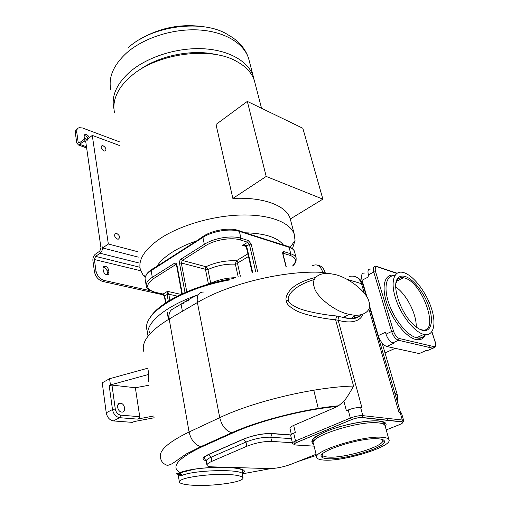 <?xml version="1.0" encoding="UTF-8"?>
<svg xmlns="http://www.w3.org/2000/svg" width="511" height="511" viewBox="0 0 511 511"><rect width="100%" height="100%" fill="white"/><g stroke="black" fill="none" stroke-linecap="round" stroke-linejoin="round"><path stroke-width="0.77" d="M254.146 79.978L253.258 76.337C248.595 61.537 229.126 50.052 203.097 48.743C177.106 47.434 147.449 56.849 130.126 71.681C116.738 83.683 111.283 95.8 113.768 108.025L113.972 108.881M217.092 54.798C192.641 48.596 157.963 55.673 137.925 71.035M255.136 83.574L254.395 80.712C252.293 74.191 247.72 68.551 240.675 63.792L236.395 61.263C210.066 46.131 156.417 53.483 130.95 76.28C125.246 81.147 120.935 86.276 118.028 91.661C114.221 98.885 113.046 105.828 114.502 112.49M292.458 248.691L295.032 240.489L294.259 234.236C290.325 222.521 269.936 214.365 241.486 215.01C213.068 215.636 179.84 225.357 160.052 238.631C144.728 249.323 138.142 259.524 140.282 269.22L143.035 275.02L145.181 277.486M322.875 199.143L290.331 218.976L290.159 218.446C286.224 205.646 263.414 196.818 232.863 198.434L266.205 176.442L322.875 199.143L302.844 128.267L247.318 101.395L266.205 176.442M247.318 101.395L216.006 124.473L232.863 198.434M202.956 236.504L196.658 240.86C186.956 244.175 178.607 248.084 171.607 252.594C164.689 257.103 159.771 261.721 156.839 266.429L151.959 269.265L151.16 270.626L202.905 237.417L203.634 236.069C212.653 230.148 229.145 227.433 238.03 230.359L239.372 231.374L289.105 247.286L287.757 246.308L283.477 245.056C277.569 237.391 264.807 233.297 245.21 232.792L239.033 230.678M245.21 232.792L283.477 245.056M156.839 266.429L196.658 240.86M147.864 335.318C145.245 323.418 164.912 306.338 197.712 294.93C189.357 298.737 183.666 302.672 171.696 309.66C169.365 311.589 168.521 314.706 169.179 319.017L197.399 302.525C228.551 283.758 285.157 270.108 322.805 272.382C320.576 265.841 317.203 263.593 312.681 265.631M315.619 277.377C302.653 280.731 293.985 285.195 289.609 290.765C286.435 295.026 285.342 298.443 286.326 301.017C286.447 303.956 289.878 307.239 296.61 310.867C304.339 314.757 322.128 318.577 335.631 319.797L338.167 320.295C355.247 324.951 361.826 318.481 362.612 314.329M314.297 279.498C289.533 287.214 287.035 298.277 288.511 300.302C288.21 302.314 291.379 304.895 298.015 308.056C305.955 311.448 323.233 314.808 336.628 315.983L343.264 317.433C351.542 319.024 357.476 318.123 361.053 314.731M322.805 272.382L327.813 273.538M316.98 264.992C321.023 265.452 323.776 268.039 325.245 272.765M357.023 277.454C359.955 278.904 361.916 281.235 362.912 284.435L361.501 283.675C359.284 277.697 355.273 275.269 349.479 276.4M339.745 316.539C338.429 317.382 337.899 318.634 338.167 320.295L361.941 407.746L360.638 407.586C357.01 407.382 352.865 408.187 348.195 409.988L346.42 410.748L343.941 401.339L337.758 406.386L293.691 425.408C290.989 426.615 289.756 427.643 289.993 428.505L291.366 434.452M386.201 429.93L399.608 424.609C402.898 423.191 403.549 422.284 401.563 421.882L402.329 420.029L400.107 412.409L398.944 412.268L368.891 309.046M395.495 395.361L369.459 306.862M400.107 412.409L401.505 413.131M293.691 425.408L295.332 432.466L293.704 433.162C291.538 434.107 290.548 434.918 290.733 435.589L292.484 443.216M336.628 315.983L335.631 319.797L353.555 386.048C350.176 392.339 346.969 397.437 343.941 401.339M242.208 473.486C244.718 472.004 248.825 468.772 228.391 467.348M223.703 467.207C196.243 467.367 184.184 470.976 179.84 472.637L179.24 472.886C174.998 473.569 175.65 474.144 181.181 474.617M243.025 477.721L242.284 473.997C242.763 468.977 195.438 469.698 182.025 475.377L178.39 476.009L179.399 482.097C180.287 484.607 193.094 485.814 205.518 485.367C219.264 485.016 235.111 482.601 240.01 480.417C242.227 479.548 243.23 478.647 243.025 477.721C240.592 475.281 232.23 474.189 217.948 474.451C203.921 474.713 186.911 477.261 182.108 479.561C180.121 480.391 179.22 481.234 179.399 482.097M355.484 315.134L353.778 318.474M421.722 352.469L419.237 353.574L386.744 346.477C383.122 345.11 380.286 341.501 378.249 335.65L369.536 305.821M367.051 297.313L362.069 280.252C360.887 275.359 361.724 272.944 364.567 273.021M396.811 273.411L375.662 266.263C373.413 266.18 372.775 268.103 373.758 272.037L391.618 331.505C393.298 336.232 395.578 339.151 398.465 340.281L392.87 342.887L394.007 343.143L386.744 346.477M378.249 335.65L385.447 332.239L386.016 334.156C387.67 338.863 389.95 341.77 392.844 342.881L392.87 342.887M377.546 266.998C375.381 266.595 374.729 268.166 375.591 271.718L373.758 272.037L368.418 274.848L368.955 276.643L362.069 280.252M368.418 274.848C367.454 270.926 368.105 268.997 370.366 269.073M429.151 345.5L429.221 347.41M419.237 353.574L426.283 350.431L427.305 350.661L429.259 349.792M404.239 272.772L402.611 272.337C393.706 270.453 390.232 282.436 395.801 299.037C401.244 315.613 414.51 332.233 423.83 334.392L423.875 334.398C433.552 336.819 436.707 324.185 431.373 308.178C426.174 292.196 413.808 275.966 404.239 272.772M422.54 330.33C431.003 332.54 433.852 321.598 429.208 307.571C424.679 293.57 413.808 279.306 405.447 276.572C402.387 275.576 399.953 276.023 398.158 277.927C390.877 284.333 400.554 313.652 414.242 325.335C417.219 327.998 419.985 329.659 422.54 330.33M419.365 329.052L421.364 329.736C440.508 334.929 423.21 282.87 404.833 278.073L403.569 277.741C401.192 277.288 399.283 277.837 397.833 279.396L398.158 277.927M395.923 283.33L397.833 279.396M416.171 326.951C416.944 314.552 406.2 293.697 395.712 287.029M148.797 374.384L147.807 368.188L109.584 378.721L110.44 384.917L148.797 374.384L148.388 381.263M154.188 417.768L134.106 421.575L132.502 422.38L113.397 420.93C109.616 420.157 107.233 417.449 106.237 412.811L102.238 382.828L109.584 378.721M153.9 415.967L137.287 419.109C138.839 418.803 139.65 418.004 139.739 416.714L135.364 387.753L111.973 385.096L115.282 408.998C116.054 412.511 117.856 414.555 120.705 415.136L119.715 417.704L137.287 419.109L119.721 417.698L113.442 420.93M149.02 385.23L135.364 387.753M120.532 403.236L120.468 403.23C115.914 402.662 117.262 411.904 121.784 412.083L121.79 412.083C126.377 412.664 125.035 403.447 120.532 403.236M110.44 384.917L109.201 385.601L111.973 385.096M292.381 442.75L271.654 441.402C263.74 441.287 255.468 442.903 246.845 446.256L211.893 461.324C208.347 462.896 206.719 464.237 207 465.349C207.37 466.249 209.018 466.747 211.937 466.85L269.323 468.593C276.189 468.504 283.458 467.06 291.117 464.25L316.066 454.279M295.69 442.967L294.208 442.871M314.061 286.486C315.491 296.629 336.142 312.425 349.447 314.329C362.893 317.823 372.506 310.777 368.955 301.745C367.039 291.391 346.228 275.646 332.278 274.056C320.027 271.335 311.027 277.748 314.061 286.486M382.637 437.333C363.602 435.072 311.563 451.43 316.89 457.677C317.58 459.095 320.129 459.906 324.523 460.111C344.427 461.548 393.291 446.269 388.928 439.62C388.322 438.406 386.227 437.646 382.637 437.333M328.068 458.718C344.44 459.919 384.668 447.885 384.457 441.638C384.585 440.118 382.688 439.192 378.766 438.847C360.938 436.822 313.358 452.529 322.019 457.281C323.048 458.099 325.066 458.578 328.068 458.718M322.217 454.273L322.92 455.716C323.904 456.502 325.839 456.975 328.72 457.115C344.446 458.31 383.135 446.71 382.867 440.68L382.452 439.517M322.415 455.071L322.352 454.119M247.873 253.852L236.274 260.827L235.386 264.2C226.009 263.765 216.862 265.548 207.945 269.553L205.971 266.716L182.299 260.425L181.15 259.032C179.866 260.042 179.316 261.453 179.514 263.267L185.014 292.528M248.48 256.522L238.152 262.68L237.577 263.682L235.386 264.2L238.19 276.898M246.257 246.398L242.597 245.389L247.707 242.259L240.253 239.953C231.483 237.015 214.55 239.819 205.486 245.759L182.299 260.425L181.316 262.967L186.764 291.775M252.217 272.804L246.219 246.647L246.609 246.078C246.826 245.254 245.484 245.025 242.597 245.389L246.155 246.468M210.781 283.509L208.335 283.522L205.569 269.859L205.007 269.188L181.316 262.967L179.514 263.267M181.82 293.589L180.607 294.31L167.493 291.34L167.103 294.502L164.702 295.965L165.89 302.716M176.257 264.679L175.362 264.813L153.434 278.68C145.143 284.927 145.827 289.481 155.472 292.349L163.086 294.042L167.493 291.34L168.79 294.208L167.103 294.502L168.291 301.177M176.544 264.883L176.908 264.915C176.455 263.267 175.554 262.775 174.219 263.433L152.304 277.332L151.16 270.626C146.574 273.666 144.587 276.655 145.194 279.587L146.191 285.56M119.964 145.667L92.267 135.396L108.338 244.003L137.389 251.623M79.837 142.492L78.1 141.873L79.033 142.901L79.722 142.588L85.254 138.558L87.151 140.627L87.017 139.701L92.267 135.396M117.524 239.103C114.311 236.932 113.749 234.996 115.837 233.303L116.642 233.374C119.849 235.558 120.398 237.494 118.296 239.18L117.524 239.103M103.957 150.937C101.076 148.957 100.443 147.2 102.04 145.673L103.165 145.788C106.033 147.775 106.665 149.531 105.049 151.045L103.957 150.937M163.756 294.968L102.724 281.452C98.323 279.996 95.563 276.764 94.446 271.763L95.947 270.747L94.388 259.518L95.589 256.369L100.079 253.252C101.874 251.725 102.673 249.611 102.487 246.909L102.641 247.969L138.296 257.122M102.641 247.969L108.338 244.003M94.446 271.763L92.906 260.546C92.727 257.857 93.526 255.756 95.289 254.248L99.779 251.131L100.98 247.963L85.759 141.771L84.807 140.729L84.111 141.049L78.617 145.06L76.739 142.991L75.417 133.397C75.168 131.18 75.807 129.705 77.34 128.964M78.1 141.873L76.771 132.266C76.509 129.8 77.302 128.274 79.154 127.673L82.507 127.98L119.319 141.771M89.316 137.81C88.371 135.498 86.953 134.355 85.069 134.399L84.104 136.252L84.539 138.749M87.969 138.922C87.189 136.871 85.905 135.722 84.117 135.466M95.947 270.747C97.071 275.755 99.83 278.993 104.231 280.45L150.496 290.765M108.958 272.216L108.645 270.095C107.993 267.668 106.652 266.372 104.614 266.199C103.42 266.41 102.89 267.266 103.024 268.773L103.331 270.9C103.976 273.321 105.311 274.624 107.342 274.816C108.562 274.605 109.099 273.736 108.958 272.216L107.457 273.213L107.272 274.822M108.645 270.095L107.15 271.092C106.531 268.729 105.215 267.432 103.209 267.202M107.15 271.092L107.457 273.213M139.196 39.775C159.01 27.85 180.377 23.493 203.301 26.7M249.349 61.294L248.589 58.363C245.427 48.571 238.65 40.765 228.264 34.946C203.838 18.971 152.399 25.231 128.191 47.734M253.258 76.337L248.589 58.363C243.856 43.263 224.508 31.458 198.76 29.957C173.044 28.456 143.789 37.827 126.741 52.793C113.563 64.91 108.236 77.206 110.753 89.674M202.905 237.417C212.384 231.113 230.167 228.187 239.372 231.374L240.93 238.222C231.707 235.105 213.854 238.062 204.323 244.335L202.905 237.417M183.979 302.876L183.89 302.397M182.28 293.748L176.908 264.915L176.576 265.413L175.688 264.666L176.372 264.839M205.486 245.759L204.323 244.335L181.15 259.032M186.572 300.813L186.662 301.286M188.284 299.816L188.502 300.966M238.152 262.68L236.274 260.827C225.926 260.297 215.821 262.258 205.971 266.716L205.007 269.188M240.253 239.953L240.93 238.222L248.378 240.553L247.707 242.259L249.406 244.373L246.609 246.078L252.715 272.676M292.777 265.995C296.259 262.156 295.134 262.941 296.061 261.025L296.156 257.927C295.505 256.107 293.704 254.727 290.759 253.782L289.105 247.286C292.043 248.257 293.844 249.662 294.502 251.501L294.675 252.166M292.541 266.014C297.095 261.249 296.284 257.71 290.114 255.398L290.759 253.782L284.071 251.693C282.909 251.482 282.474 252.191 282.768 253.82L285.968 266.614M257.582 271.482L251.208 244.073L248.378 240.553M290.114 255.398L283.426 253.328L282.979 253.59M153.434 278.68L152.304 277.332C147.698 280.36 145.692 283.318 146.299 286.211C146.082 288.345 149.078 290.414 155.293 292.433L154.629 292.145M155.472 292.349L162.249 293.857M174.219 263.433L175.362 264.813L176.493 265.1M149.046 331.352L150.33 333.453M229.343 279.996C180.179 288.766 141.189 314.425 147.098 330.349M203.519 292.024C198.555 292.183 196.511 295.684 197.399 302.525L219.743 417.659L189.089 431.999C168.125 442.181 158.608 450.74 160.524 457.671C161.022 461.171 162.945 463.592 166.299 464.933C167.244 465.681 169.358 465.176 172.629 463.426L186.228 453.985L200.804 446.659C194.889 444.826 190.98 439.939 189.089 431.999L169.179 319.017C149.857 330.828 141.336 341.552 143.617 351.204M353.555 386.048C314.335 387.006 253.66 401.378 219.743 417.659C221.806 425.772 225.785 430.818 231.687 432.785L200.804 446.659L201.928 446.806C177.86 458.303 170.495 466.913 179.84 472.637L182.025 475.377M286.326 301.017L288.511 300.302M347.065 279.332L361.501 283.675L364.273 293.186M403.722 420.853L402.329 420.029L362.823 415.641L360.638 407.586M363.455 285.004L362.912 284.435L366.304 296.054M401.563 421.882L362.018 417.615L362.823 415.641C359.188 415.475 355.024 416.286 350.335 418.075L348.195 409.988M362.018 417.615C358.99 417.481 355.522 418.158 351.613 419.64L350.335 418.075L295.518 440.98L293.704 433.162M337.758 406.386C304.141 409.407 259.518 420.764 232.812 432.951L231.687 432.785C259.243 420.4 304.735 408.857 339.048 405.74M232.812 432.951L201.928 446.806M383.339 424.041L384.885 422.527M386.75 420.285L387.843 418.42M242.259 473.863L270.817 468.593M297.747 461.599L316.341 455.422M290.893 434.918L272.216 433.513C263.044 433.302 253.462 435.168 243.479 439.102L208.673 454.375C202.177 457.479 201.315 459.581 206.086 460.686M317.989 436.956L315.606 436.777M179.24 472.886L181.437 475.588M397.379 401.806L397.609 395.923L394.371 392.237M351.083 318.596L355.279 315.121M385.013 352.954L395.15 348.31M394.007 343.143L386.782 346.484M375.591 271.718L393.508 331.16L391.618 331.505L386.016 334.156M393.508 331.16C394.914 335.107 396.823 337.547 399.232 338.48L398.491 340.288L432.772 348.227L427.305 350.661M399.232 338.48L433.481 346.515C435.404 346.624 435.877 344.868 434.887 341.246L431.84 331.805M394.971 275.429C385.3 272.804 381.002 284.902 386.54 302.301C391.943 319.662 405.945 337.311 415.839 339.483C420.4 340.454 423.581 338.85 425.382 334.667M434.887 341.246L431.936 331.665M433.481 346.515L432.772 348.227L434.637 347.499M394.767 275.768C386.265 274.822 383.263 287.182 388.89 303.47C394.415 319.739 407.363 335.657 416.561 337.726L416.606 337.733C420.342 338.557 423.127 337.522 424.973 334.616M313.773 390.2L318.398 408.845M120.705 415.136L139.739 416.714M109.201 385.601L112.477 409.528C113.487 414.185 115.888 416.912 119.67 417.704L113.397 420.93M115.282 408.998L112.477 409.528L106.237 412.811M272.216 433.513L270.734 437.205C262.826 437.058 254.574 438.668 245.976 442.034L211.126 457.204C207.594 458.782 205.971 460.136 206.252 461.273L206.955 465.106M243.479 439.102L245.976 442.034L246.845 446.256M314.584 440.29L312.08 440.118M291.436 438.662L270.734 437.205L271.654 441.402M208.673 454.375L211.126 457.204L211.893 461.324M351.613 419.64L296.763 442.469C293.742 443.861 293.448 444.711 295.888 445.017L314.112 446.154M385.249 426.564C387.415 423.613 385.466 421.767 379.411 421.013C369.185 419.87 347.569 423.593 331.435 429.349C314.495 435.864 308.548 440.763 313.601 444.046M399.608 424.609L399.928 424.481M402.457 422.118L402.981 421.76M295.888 445.017L294.994 444.889M296.763 442.469L295.518 440.98C293.34 441.913 292.337 442.705 292.516 443.356C293.748 444.142 291.743 445.036 296.648 442.449L351.498 419.62C355.49 418.126 359.08 417.417 362.261 417.481L401.799 421.76C402.994 422.15 403.62 421.754 403.684 420.585L401.467 412.997M385.096 426.021L384.936 425.446C384.31 424.149 382.202 423.312 378.625 422.923C359.616 420.227 308.069 436.764 313.467 443.491L316.763 457.147M208.405 284.18L208.335 283.522M235.795 277.697C227.012 277.818 218.657 279.651 210.724 283.196L207.945 269.553L205.569 269.859M237.577 263.682L240.355 276.202M238.26 262.648L236.619 260.623M255.781 271.909L249.406 244.373L251.208 244.073M286.192 266.589L283.056 254.037L284.071 251.693M167.563 312.221L168.592 318.085M168.649 318.404L168.796 319.241M164.401 296.393L162.9 294.125L164.702 295.965L164.401 296.393L165.551 302.94M180.147 294.745L180.868 294.4M177.343 296.125L168.79 294.208L169.863 300.219M181.073 304.077L182.191 310.12M182.248 310.445L182.401 311.288M169.978 310.694L170.118 311.467M139.273 263.069L100.079 253.252M85.739 141.636L84.111 141.049M86.474 146.753L79.978 144.434M75.417 133.397L76.771 132.266M139.95 267.279L95.589 256.369M140.742 270.76L94.388 259.518M102.724 281.452L104.231 280.45M254.395 80.712L261.555 108.281M290.159 218.446L294.259 234.236M290.242 247.273L295.032 240.489M145.507 276.451L143.035 275.02M183.628 303.31L183.5 302.627M181.884 293.934L176.576 265.413M296.156 257.927L294.502 251.501C294.004 249.662 292.094 248.039 288.772 246.641M233.425 278.514C194.071 284.825 157.414 303.029 149.589 318.532M395.214 394.39L400.49 412.473M242.284 473.997L242.584 470.612L240.879 469.341C235.149 467.476 223.729 467.118 215.814 467.361C206.565 467.769 199.59 468.37 194.876 469.155L179.47 472.918C177.949 473.671 177.432 474.195 177.911 474.502L178.39 476.009M397.609 395.923L382.113 343.034M360.281 280.852L363.027 283.541M385.026 352.98L395.201 348.323M435.065 341.354C436.337 345.366 435.576 347.652 432.785 348.227L398.503 340.281L392.844 342.881M397.104 273.206L377.354 266.627M423.875 334.398L416.606 337.733C420.227 339.004 422.974 337.956 424.858 334.596M396.606 281.293L403.569 277.741M118.054 404.508L120.468 403.23M290.791 435.078L271.935 433.66C262.948 433.392 253.526 435.212 243.677 439.128L208.878 454.4C204.655 456.764 203.084 458.016 204.157 458.156L206.214 461.094M318.027 437.122L315.402 436.924M361.188 314.706C361.424 315.344 359.597 316.494 355.707 318.142C352.034 318.902 347.889 318.666 343.264 317.433L349.447 314.329M388.928 439.62L384.438 423.383C385.115 422.859 383.359 422.112 379.175 421.147C367.933 419.735 342.325 424.705 326.286 431.373C309.347 439.032 312.706 441.363 312.585 441.542L313.384 443.235M382.867 440.68L384.457 441.638M322.92 455.716L322.019 457.281M382.65 439.588L382.745 439.933M246.213 246.615C246.57 246.238 245.702 245.836 243.594 245.401L245.829 246.085M167.218 312.445L168.247 318.283M168.304 318.609L168.451 319.445M145.501 276.483L146.255 274.822C146.791 273.57 148.452 271.878 151.243 269.738M87.438 139.356L86.416 138.979M85.394 140.94L84.807 140.729M86.64 147.915L78.617 145.06M84.238 135.089L85.069 134.399M114.688 234.108L115.837 233.303M101.216 146.331L102.04 145.673M103.241 267.125L104.614 266.199"/></g></svg>
